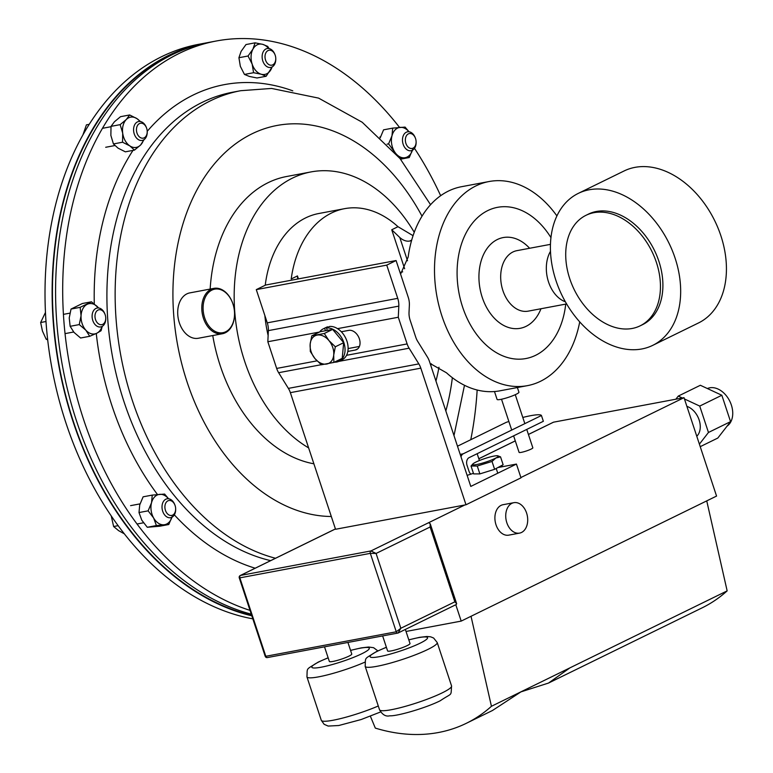 <?xml version="1.0" encoding="UTF-8"?>
<svg xmlns="http://www.w3.org/2000/svg" width="773" height="773" viewBox="0 0 773 773"><rect width="100%" height="100%" fill="white"/><g stroke="black" fill="none" stroke-linecap="round" stroke-linejoin="round"><path stroke-width="1.16" d="M707.392 388.539A21.267 14.958 63.9 0 1 731.345 404.994A21.267 14.958 63.9 0 1 727.093 426.107M686.897 406.356A17.364 12.213 63.9 0 1 699.13 419.942A17.364 12.213 63.9 0 1 696.782 436.252M521.533 532.462A15.479 10.803 79.4 0 0 527.012 514.46A15.479 10.803 79.4 0 0 513.852 502.682A15.479 10.803 79.4 0 0 511.9 503.329A15.479 10.803 79.4 0 0 506.421 521.331A15.479 10.803 79.4 0 0 519.572 533.109A15.479 10.803 79.4 0 0 521.533 532.462M513.852 502.682L503.02 504.711A15.479 10.803 79.4 0 0 501.068 505.368A15.479 10.803 79.4 0 0 495.59 523.36A15.479 10.803 79.4 0 0 508.74 535.148L519.572 533.109M347.927 642.45L351.763 654.035A11.798 1.604 161.7 0 1 348.865 656.18A11.798 1.604 161.7 0 1 336.748 660.557A11.798 1.604 161.7 0 1 329.346 661.446L324.515 646.846M405.371 629.502L410.009 643.503A11.798 1.604 161.7 0 1 407.11 645.648A11.798 1.604 161.7 0 1 394.993 650.025A11.798 1.604 161.7 0 1 387.592 650.914L382.635 635.928M553.091 422.406A1.923 1.353 63.9 0 1 553.313 422.261A1.923 1.353 63.9 0 1 553.555 422.174L684.018 397.67L520.896 477.53M464.805 504.991L428.657 522.693L430.213 523.756L430.107 527.002L376.084 553.449L370.953 550.936L428.657 522.693M682.337 397.989L678.259 396.095L700.357 385.273L721.837 395.254L699.729 406.076L708.464 432.465L699.391 444.146M700.222 446.668L717.817 438.049L730.562 421.643L721.837 395.254M455.819 604.805L461.201 621.096L471.028 616.284L491.435 706.29A216.923 152.581 63.9 0 1 466.341 723.296A216.923 152.581 63.9 0 1 375.311 728.098L370.393 716.252M684.018 397.67L716.561 496.073L471.028 616.284M706.744 500.885L727.151 590.881A216.923 152.581 63.9 0 1 702.058 607.887L548.511 683.061L521.041 691.845M455.79 604.737L398.095 632.99L400.829 628.265L376.084 553.449L370.325 553.352L239.862 577.856L265.806 656.287L396.269 631.783L370.325 553.352A1.923 1.343 -100.6 0 1 370.953 550.936L240.49 575.441A1.923 1.343 79.4 0 0 239.862 577.856L239.263 577.856L265.207 656.287L265.806 656.287A1.923 1.343 79.4 0 0 267.381 657.572A1.923 1.343 79.4 0 0 267.632 657.494M456.244 604.602L456.64 603.665L454.853 601.819L430.107 527.002M454.853 601.819L400.829 628.265L396.269 631.783A1.923 1.343 -100.6 0 0 397.844 633.068L398.607 632.816M406.028 631.464L461.201 621.096M466.341 723.296L492.43 710.522L521.186 691.719L491.435 706.29M727.151 590.881L569.943 667.853L548.511 683.061M569.943 667.853L521.186 691.719M684.453 398.965L699.729 406.076M678.259 396.095L675.844 399.206M730.562 421.643L708.464 432.465M207.473 42.67A292.31 203.956 79.4 0 0 205.734 42.988L198.632 44.322A292.31 203.956 79.4 0 0 46.805 331.433A292.31 203.956 79.4 0 0 252.819 618.844M205.734 42.988A292.31 203.956 79.4 0 0 53.424 324.438A292.31 203.956 79.4 0 0 251.814 615.81M250.017 610.38A292.31 203.956 -100.6 0 1 63.386 313.799A292.31 203.956 -100.6 0 1 216.305 40.998A292.31 203.956 -100.6 0 1 248.433 38.65A292.31 203.956 -100.6 0 1 399.525 127.41M251.273 614.158A292.31 203.956 -100.6 0 1 56.671 320.979A292.31 203.956 -100.6 0 1 209.203 42.331L216.305 40.998M414.492 148.348A292.31 203.956 -100.6 0 1 440.658 195.695M477.154 390.007A292.31 203.956 -100.6 0 1 470.767 439.711M189.453 47.53A291.846 203.637 79.4 0 0 53.588 322.38A291.846 203.637 79.4 0 0 251.65 615.318M413.062 235.668L397.998 226.702A103.843 72.459 79.4 0 0 344.574 208.671L318.795 213.512A103.843 72.459 79.4 0 0 305.654 217.889A103.843 72.459 79.4 0 0 265.236 285.237M344.574 208.671A103.843 72.459 79.4 0 0 331.433 213.048A103.843 72.459 79.4 0 0 291.199 278.985L297.45 275.922L297.653 279.034M400.588 274.144L408.173 257.013A103.843 72.459 -100.6 0 1 448.417 191.076A103.843 72.459 -100.6 0 1 461.549 186.699L489.067 181.529A103.843 72.459 -100.6 0 1 556.918 215.928M579.721 321.887A103.843 72.459 -100.6 0 1 540.54 381.273A103.843 72.459 -100.6 0 1 527.408 385.65A103.843 72.459 -100.6 0 1 439.17 306.61A103.843 72.459 -100.6 0 1 475.926 185.907A103.843 72.459 -100.6 0 1 489.067 181.529M430.812 365.542A103.843 72.459 79.4 0 0 431.402 363.822M264.859 315.558A103.843 72.459 79.4 0 0 268.125 335.472M527.408 385.65L499.889 390.819A103.843 72.459 -100.6 0 1 446.465 372.789L430.136 363.503M411.526 240.703L409.719 241.041A15.383 10.822 63.9 0 1 399.805 237.524L391.747 229.765L397.998 226.702M400.047 272.502L402.694 271.845M497.909 467.549L516.441 464.071L520.992 477.84L465.993 504.769L420.812 368.151A15.383 10.735 79.4 0 0 418.831 363.89L409.101 348.198A15.383 10.735 -100.6 0 1 407.12 343.927L398.298 317.249L398.81 306.118A15.383 10.735 79.4 0 0 397.728 298.339L386.742 265.12L396.085 260.54L408.279 297.402A15.383 10.735 -100.6 0 1 409.361 305.18L409.033 312.35A15.383 10.735 79.4 0 0 410.115 320.138L415.739 337.154A15.383 10.735 79.4 0 0 417.72 341.424L427.459 357.107A15.383 10.735 -100.6 0 1 429.44 361.377L470.786 486.42L516.441 464.071M319.549 332.032L267.835 341.743L276.666 368.431A15.383 10.735 -100.6 0 0 278.638 372.702L288.377 388.384A15.383 10.735 79.4 0 1 290.358 392.655L335.54 529.273L465.993 504.769M347.831 351.444L355.251 350.043A10.464 7.363 -116.1 0 0 356.604 349.599A10.464 7.363 -116.1 0 0 359.02 337.888A10.464 7.363 -116.1 0 0 348.749 330.371L341.318 331.762M337.54 328.651L398.298 317.249M267.835 341.743L268.357 330.622A15.383 10.735 79.4 0 0 267.274 322.843L256.288 289.624L386.742 265.12M256.288 289.624L265.632 285.044L396.085 260.54M348.111 348.565L359.406 346.449M467.134 475.347A52.409 7.112 -18.3 0 0 473.434 473.318M550.956 237.62A76.923 53.675 79.4 0 0 497.503 207.338A76.923 53.675 79.4 0 0 487.773 210.585A76.923 53.675 79.4 0 0 460.544 299.992A76.923 53.675 79.4 0 0 525.901 358.537A76.923 53.675 79.4 0 0 535.631 355.3A76.923 53.675 79.4 0 0 565.73 304.098M550.492 251.312A30.765 21.47 79.4 0 0 565.382 301.799M313.886 463.8A146.155 101.978 -100.6 0 1 212.749 335.55M210.159 289.073A146.155 101.978 -100.6 0 1 216.556 251.283A146.155 101.978 -100.6 0 1 286.609 176.505L310.988 171.925A146.155 101.978 -100.6 0 1 414.251 232.287M308.63 447.905A146.155 101.978 -100.6 0 1 240.925 246.703A146.155 101.978 -100.6 0 1 310.988 171.925M438.977 367.223A146.155 101.978 -100.6 0 1 435.943 381.05M632.227 328.457A61.54 43.288 -116.1 0 0 640.141 325.839A61.54 43.288 -116.1 0 0 654.373 256.916A61.54 43.288 -116.1 0 0 593.935 212.681A61.54 43.288 -116.1 0 0 586.021 215.3A61.54 43.288 -116.1 0 0 571.788 284.213A61.54 43.288 -116.1 0 0 632.227 328.457M640.141 325.839L642.595 324.631A61.54 43.288 -116.1 0 0 656.828 255.718A61.54 43.288 -116.1 0 0 596.389 211.473A61.54 43.288 -116.1 0 0 588.475 214.092L586.021 215.3M652.741 345.357L698.512 322.95A84.615 59.521 -116.1 0 0 718.078 228.19A84.615 59.521 -116.1 0 0 634.981 167.364A84.615 59.521 -116.1 0 0 624.101 170.959L578.33 193.366A84.615 59.521 -116.1 0 0 558.763 288.126A84.615 59.521 -116.1 0 0 641.861 348.961A84.615 59.521 -116.1 0 0 652.741 345.357A84.615 59.521 -116.1 0 0 672.317 250.597A84.615 59.521 -116.1 0 0 589.21 189.772A84.615 59.521 -116.1 0 0 578.33 193.366M457.49 446.205L506.209 422.358A34.601 4.696 161.7 0 1 508.866 421.478M522.799 417.449A34.601 4.696 161.7 0 1 530.732 415.681A34.601 4.696 161.7 0 1 541.438 415.507L463.22 453.799A6.155 4.29 79.4 0 0 461.008 456.843M470.825 474.178A6.155 4.29 -100.6 0 1 468.969 471.163L467.056 465.375A6.155 4.29 -100.6 0 1 469.066 457.664L543.351 421.295L541.438 415.507M501.919 465.394L502.353 466.708M136.744 127.342A7.585 5.285 -100.6 0 1 141.401 123.197A7.585 5.285 -100.6 0 1 146.58 128.067A7.585 5.285 -100.6 0 1 147.208 131.439A7.585 5.285 -100.6 0 1 146.918 134.077A7.585 5.285 -100.6 0 1 140.077 137.42A7.585 5.285 -100.6 0 1 136.744 127.342M147.208 131.439L147.228 131.912A9.614 6.706 -100.6 0 1 146.851 135.246A9.614 6.706 -100.6 0 1 142.174 140.425A9.614 6.706 -100.6 0 1 135.41 136.502A9.614 6.706 -100.6 0 1 133.942 126.704A9.614 6.706 -100.6 0 1 138.628 121.525A9.614 6.706 -100.6 0 1 146.416 127.632L146.58 128.067M89.166 124.337L86.431 124.849L83.001 134.676M412.482 134.28A7.585 5.285 -100.6 0 1 415.478 138.357A7.585 5.285 -100.6 0 1 416.106 141.73A7.585 5.285 -100.6 0 1 408.975 147.711A7.585 5.285 -100.6 0 1 405.641 137.633A7.585 5.285 -100.6 0 1 412.482 134.28M416.106 141.73L416.125 142.203A9.614 6.706 -100.6 0 1 411.072 150.716A9.614 6.706 -100.6 0 1 407.071 149.788A9.614 6.706 -100.6 0 1 402.472 139.681A9.614 6.706 -100.6 0 1 407.526 131.816A9.614 6.706 -100.6 0 1 411.526 132.743A9.614 6.706 -100.6 0 1 415.314 137.923L415.478 138.357M168.514 514.692A7.585 5.285 -100.6 0 1 165.18 504.605A7.585 5.285 -100.6 0 1 172.031 501.262A7.585 5.285 -100.6 0 1 175.017 505.339A7.585 5.285 -100.6 0 1 175.655 508.711A7.585 5.285 -100.6 0 1 168.514 514.692M175.655 508.711L175.664 509.175A9.614 6.706 -100.6 0 1 170.611 517.697A9.614 6.706 -100.6 0 1 166.61 516.77A9.614 6.706 -100.6 0 1 162.011 506.663A9.614 6.706 -100.6 0 1 167.065 498.798A9.614 6.706 -100.6 0 1 171.065 499.725A9.614 6.706 -100.6 0 1 174.862 504.895L175.017 505.339M118.182 525.659L113.621 526.519L111.225 515.833M124.424 533.872L118.617 530.645L113.621 526.519M224.701 291.827A22.156 15.46 79.4 0 0 204.227 300.088A22.156 15.46 79.4 0 0 212.933 330.032A22.156 15.46 79.4 0 0 234.538 313.084A22.156 15.46 79.4 0 0 232.683 303.219A22.156 15.46 79.4 0 0 224.701 291.827M234.538 313.181A23.074 16.098 -100.6 0 1 234.548 313.287A23.074 16.098 -100.6 0 1 222.431 333.733A23.074 16.098 -100.6 0 1 212.034 330.95A23.074 16.098 -100.6 0 1 201.811 306.668A23.074 16.098 -100.6 0 1 213.908 288.368A23.074 16.098 -100.6 0 1 224.296 291.15A23.074 16.098 -100.6 0 1 232.615 303.016A23.074 16.098 -100.6 0 1 232.654 303.122M222.431 333.733L198.332 338.255A23.074 16.098 -100.6 0 1 187.945 335.472A23.074 16.098 -100.6 0 1 177.722 311.19A23.074 16.098 -100.6 0 1 189.82 292.89L213.908 288.368M517.388 387.534L518.934 392.201A11.508 1.565 161.7 0 1 512.663 395.795A11.508 1.565 161.7 0 1 500.662 399.409A11.508 1.565 161.7 0 1 497.087 399.428L494.478 391.534M526.751 429.421L532.839 447.809A7.247 0.986 161.7 0 1 528.887 450.07A7.247 0.986 161.7 0 1 521.331 452.35A7.247 0.986 161.7 0 1 519.079 452.36L513.62 435.846M310.311 351.483L314.949 358.566L321.346 364.779L333.859 362.431L333.714 355.039L335.327 346.787L328.931 340.564L324.283 333.492L311.78 335.84L310.166 344.091L310.311 351.483M324.283 333.492L332.641 329.395L320.138 331.743L311.78 335.84M332.641 329.395L343.676 342.69L335.327 346.787M343.676 342.69L342.217 358.343L333.859 362.431M333.714 355.039A15.383 10.822 63.9 0 1 326.728 364.035A15.383 10.822 63.9 0 1 314.949 358.566A15.383 10.822 63.9 0 1 310.166 344.091A15.383 10.822 -116.1 0 1 317.152 335.096A15.383 10.822 63.9 0 1 328.931 340.564A15.383 10.822 63.9 0 1 333.714 355.039M268.028 50.583A7.585 5.285 -100.6 0 1 275.14 55.076A7.585 5.285 -100.6 0 1 275.768 58.448A7.585 5.285 -100.6 0 1 272.743 64.845A7.585 5.285 -100.6 0 1 265.545 60.081A7.585 5.285 -100.6 0 1 268.028 50.583M275.768 58.448L275.777 58.922A9.614 6.706 -100.6 0 1 271.951 67.029A9.614 6.706 -100.6 0 1 270.734 67.435A9.614 6.706 -100.6 0 1 262.559 60.12A9.614 6.706 -100.6 0 1 265.97 48.941A9.614 6.706 -100.6 0 1 267.178 48.535A9.614 6.706 -100.6 0 1 274.975 54.641L275.14 55.076M95.523 319.578A7.585 5.285 -100.6 0 1 97.91 310.128A7.585 5.285 -100.6 0 1 105.109 314.572A7.585 5.285 -100.6 0 1 105.205 314.843A7.585 5.285 -100.6 0 1 105.746 317.945A7.585 5.285 -100.6 0 1 101.659 324.679A7.585 5.285 -100.6 0 1 95.523 319.578M105.746 317.945L105.756 318.408A9.614 6.706 -100.6 0 1 100.703 326.931A9.614 6.706 -100.6 0 1 92.789 320.486A9.614 6.706 -100.6 0 1 97.156 308.031A9.614 6.706 -100.6 0 1 104.954 314.128L105.109 314.572M45.994 321.51L40.65 322.515L45.462 312.437M47.588 338.961L46.177 339.221L42.447 331.047L40.65 322.515M47.694 339.888L46.177 339.221M500.537 456.862L503.136 464.737L494.623 469.317L492.014 461.442L495.899 458.012A13.46 1.826 -18.3 0 0 497.677 455.77A13.46 1.826 -18.3 0 0 487.492 457.713A13.46 1.826 -18.3 0 0 474.931 462.573A13.46 1.826 -18.3 0 0 472.844 463.984A13.46 1.826 -18.3 0 0 480.371 463.684A13.46 1.826 -18.3 0 0 495.86 458.002L500.537 456.862L497.677 455.77M492.014 461.442L477.26 466.022L471.028 466.022L473.627 473.897L479.869 473.897L494.623 469.317M479.869 473.897L477.26 466.022M471.028 466.022L472.844 463.984M140.039 121.477A15.383 10.735 79.4 0 0 136.985 118.656A15.383 10.735 79.4 0 0 126.26 119.554A15.383 10.735 79.4 0 0 122.704 133.188A15.383 10.735 79.4 0 0 129.864 145.913A15.383 10.735 79.4 0 0 140.589 145.015A15.383 10.735 79.4 0 0 143.507 139.961M144.107 139.584L140.589 145.015L134.473 150.117L125.352 151.827L118.037 148.136L113.428 143.942L122.549 142.222L122.704 133.188L120.144 124.646L126.26 119.554L129.671 114.964L120.549 116.675L114.433 121.776L111.022 126.366L120.144 124.646M113.428 143.942L110.868 135.401L111.022 126.366M140.473 121.545L136.985 118.656L129.671 114.964M134.473 150.117L129.864 145.913L122.549 142.222M408.936 131.768A15.383 10.735 79.4 0 0 400.24 127.352A15.383 10.735 79.4 0 0 391.998 135.739A15.383 10.735 79.4 0 0 394.075 150.967A15.383 10.735 79.4 0 0 404.405 157.798A15.383 10.735 79.4 0 0 412.405 150.252M380.161 137.961L383.572 129.835L392.694 128.125L405.081 127.091L409.043 131.777M400.54 159.17L409.246 157.537L412.656 149.411M409.246 157.537L399.776 158.252M394.887 152.532L388.587 143.865L391.998 135.739L392.694 128.125M387.099 144.145L388.587 143.865M168.485 498.749A15.383 10.735 79.4 0 0 159.789 494.334A15.383 10.735 79.4 0 0 151.537 502.721A15.383 10.735 79.4 0 0 153.614 517.949A15.383 10.735 79.4 0 0 163.944 524.78A15.383 10.735 79.4 0 0 171.954 517.224M147.285 527.263L159.663 526.229L168.785 524.509L156.397 525.553L153.614 517.949L148.126 510.847L139.005 512.557L141.788 520.171L147.285 527.263L156.397 525.553M139.005 512.557L139.71 504.943L143.121 496.817L152.242 495.106L151.537 502.721L148.126 510.847M152.242 495.106L164.62 494.063L168.582 498.759M172.195 516.383L168.785 524.509M268.598 48.486A15.383 10.735 79.4 0 0 262.752 44.361A15.383 10.735 79.4 0 0 252.926 49.163A15.383 10.735 79.4 0 0 252.162 64.101A15.383 10.735 79.4 0 0 261.216 74.227A15.383 10.735 79.4 0 0 271.043 69.425A15.383 10.735 79.4 0 0 272.067 66.971M272.193 66.903L266.154 76.256L257.032 77.976L249.389 76.45L244.452 74.43L240.335 66.323L238.925 57.714L248.046 56.004L252.926 49.163L255.1 42.834L262.752 44.361L267.69 46.39L269.062 48.554M238.925 57.714L241.099 51.385L245.988 44.554L255.1 42.834M266.154 76.256L261.216 74.227L253.573 72.71L252.162 64.101L248.046 56.004M244.452 74.43L253.573 72.71M102.258 326.341L101.06 330.738L96.741 333.26L89.716 336.294L80.595 338.004L74.015 332.409L70.14 326.312L69.232 317.935L71.029 309.065L82.363 303.509L91.485 301.799L98.577 307.983A15.383 10.735 79.4 0 0 98.065 307.383A15.383 10.735 79.4 0 0 87.165 304.32A15.383 10.735 79.4 0 0 81.059 315.713A15.383 10.735 79.4 0 0 85.842 330.187A15.383 10.735 79.4 0 0 96.741 333.26A15.383 10.735 79.4 0 0 102.046 326.457M89.716 336.294L85.842 330.187L79.261 324.592L81.059 315.713L80.141 307.345L71.029 309.065M70.14 326.312L79.261 324.592M91.485 301.799L80.141 307.345M327.849 327.327L327.646 326.824A18.03 12.687 -116.1 0 0 326.312 327.346L323.249 328.854A18.03 12.687 -116.1 0 0 319.645 331.984M339.105 361.242L342.168 359.735A18.03 12.687 -116.1 0 0 346.594 340.197A18.03 12.687 -116.1 0 0 329.646 326.448L326.573 327.945A18.03 12.687 -116.1 0 1 343.531 341.705A18.03 12.687 -116.1 0 1 339.105 361.242A18.03 12.687 -116.1 0 1 334.419 362.16M325.539 330.728L324.583 328.322A18.03 12.687 -116.1 0 0 323.249 328.854M324.583 328.322L327.646 326.824M327.24 330.409L326.573 327.945M328.158 657.862A30.244 4.097 -18.3 0 0 319.259 661.736A30.244 4.097 -18.3 0 0 321.249 667.186A30.244 4.097 -18.3 0 0 361.841 653.736A30.244 4.097 -18.3 0 0 350.575 650.441M442.253 692.84A37.935 5.14 -18.3 0 0 451.567 685.941C450.698 696.956 452.92 692.193 440.224 700.763C426.039 707.913 397.09 716.329 389.708 715.808C385.795 716.774 382.403 714.764 379.533 709.769A37.935 5.14 -18.3 0 0 403.332 706.909A37.935 5.14 -18.3 0 0 442.253 692.84M386.403 647.33A30.244 4.097 -18.3 0 0 377.504 651.204A30.244 4.097 -18.3 0 0 379.495 656.654A30.244 4.097 -18.3 0 0 420.087 643.204A30.244 4.097 -18.3 0 0 408.82 639.909M451.567 685.941L437.209 642.527A37.935 5.14 161.7 0 1 427.894 649.426A37.935 5.14 161.7 0 1 388.974 663.495A37.935 5.14 161.7 0 1 365.175 666.355L379.533 709.769M553.555 422.174L528.432 434.474M515.291 440.91L478.825 458.766M335.434 528.964L240.49 575.441A1.923 1.353 63.9 0 0 240.248 575.527A1.923 1.923 0 0 0 239.263 577.856M380.635 711.943L361.126 719.547L338.758 725.518L328.148 726.069L324.129 724.291L321.288 720.301A37.935 5.14 -18.3 0 0 341.55 718.359A37.935 5.14 -18.3 0 0 378.287 705.991M364.914 662.152A37.935 5.14 161.7 0 1 327.742 674.81A37.935 5.14 161.7 0 1 306.929 676.887L321.288 720.301M398.095 632.99A1.923 1.343 -100.6 0 1 397.844 633.068L267.381 657.572A1.923 1.923 0 0 1 265.207 656.287M147.208 131.333A247.94 172.997 -100.6 0 1 251.747 82.614A247.94 172.997 -100.6 0 1 292.793 90.847M275.517 558.261A238.954 166.726 -100.6 0 1 116.047 318.776A238.954 166.726 -100.6 0 1 240.712 90.702L232.48 92.248A238.954 166.726 -100.6 0 0 107.998 322.679A238.954 166.726 -100.6 0 0 270.656 560.638M331.317 516.499A198.091 138.222 -100.6 0 1 328.39 516.432A198.091 138.222 -100.6 0 1 173.693 314.795A198.091 138.222 -100.6 0 1 298.793 123.864A198.091 138.222 -100.6 0 1 422.019 216.16M452.36 377.707A198.091 138.222 -100.6 0 1 445.837 410.956M255.187 568.213A247.94 172.997 -100.6 0 1 174.34 514.857M157.489 494.546A247.94 172.997 -100.6 0 1 96.267 333.492M94.287 303.866A247.94 172.997 -100.6 0 1 132.985 150.397M298.436 278.879L297.45 275.922M404.637 268.753L391.747 229.765M407.497 260.762L399.805 237.524M409.719 241.041L411.7 240.074M290.358 392.655L420.812 368.151M288.377 388.384L418.831 363.89M278.638 372.702L321.249 364.701M334.197 362.266L334.709 362.17M338.709 361.416L409.101 348.198M276.666 368.431L317.017 360.856M346.546 355.309L407.12 343.927M268.357 330.622L398.81 306.118M267.274 322.843L397.728 298.339M357.773 348.816L355.251 350.043M540.974 308.746A46.158 32.205 -100.6 0 1 526.055 326.351A46.158 32.205 -100.6 0 1 482.236 297.363A46.158 32.205 -100.6 0 1 497.339 239.524A46.158 32.205 -100.6 0 1 529.611 248.268M550.463 244.355L516.857 250.665A30.765 21.47 79.4 0 0 512.963 251.959A30.765 21.47 79.4 0 0 502.064 287.73A30.765 21.47 79.4 0 0 528.21 311.142L566.619 303.934M460.186 454.36L463.22 453.799M477.154 453.703L479.415 460.534M377.862 650.885L373.61 647.706L368.663 647.02L361.329 647.871L350.546 650.364M328.139 657.775L318.273 662.065C305.316 670.326 307.528 667.089 306.929 676.887M437.209 642.527L433.614 638.015L430.629 636.817L426.909 636.488L419.575 637.339L408.791 639.831M386.384 647.243L376.519 651.533C363.561 659.794 365.774 656.557 365.175 666.355M553.313 422.261L528.413 434.445M515.282 440.871L478.816 458.727M335.424 528.925L240.248 575.527M430.213 523.756L456.64 603.665M430.561 204.7L400.066 158.591L362.189 122.24L318.592 98.113L271.594 88.441L240.712 90.702M464.486 385.283L453.983 435.614M110.974 126.714L102.413 128.328M114.848 145.556L105.698 147.276M380.471 136.898L379.823 137.014M140.01 503.88L130.589 505.648M143.478 522.79L137.082 523.997M515.272 394.694L524.838 423.623M501.513 399.245L511.707 430.059M69.899 313.152L63.425 314.36M73.667 332.004L65.048 333.627M497.773 473.211L496.208 468.467"/></g></svg>
